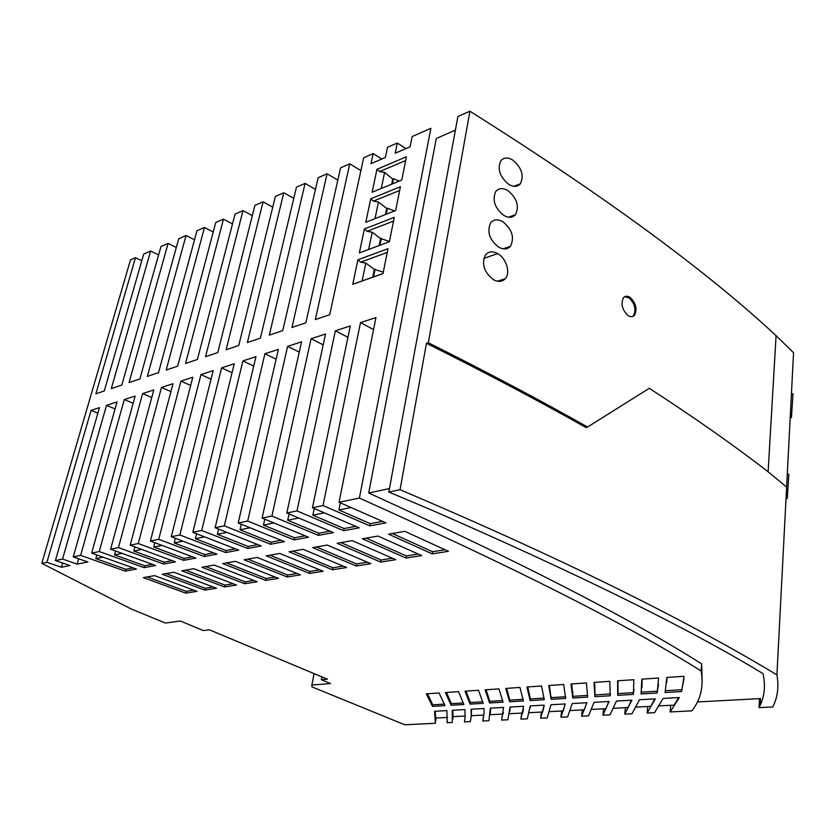 <?xml version="1.0" encoding="UTF-8"?>
<svg xmlns="http://www.w3.org/2000/svg" width="836" height="836" viewBox="0 0 836 836"><rect width="100%" height="100%" fill="white"/><g stroke="black" fill="none" stroke-linecap="round" stroke-linejoin="round"><path stroke-width="1.25" d="M435.263 723.297L436.078 717.999L435.263 723.297L404.77 724.781L311.964 686.878L311.849 685.029L330.534 683.534L321.327 679.71L321.881 676.878M62.637 563.036L61.436 567.247L46.91 562.304L41.8 563.36L131.147 608.953L165.455 623.05L180.304 621.002L203.326 630.584L209.376 629.811L327.419 679.198L321.327 679.71M428.314 342.729C487.701 372.459 540.777 400.559 587.541 427.039L585.785 427.426C538.98 400.998 485.873 372.95 426.464 343.282L428.314 342.729L469.936 111.219C604.282 195.917 706.336 270.728 776.08 335.664L793.552 352.729L776.916 674.871C779.016 686.743 777.647 697.433 772.788 706.953L759.036 707.622L760.154 705.312C764.574 695.907 765.546 685.363 763.059 673.67C689.491 628.881 578.324 574.05 429.558 509.176L388.813 492.028L400.047 489.718C575.377 564.143 694.601 625.286 776.916 674.871M314.085 673.628L311.849 685.029M61.436 567.247L69.973 565.544L55.406 560.559L62.564 559.085L77.163 564.112L87.905 561.98L73.254 556.891L80.632 555.376L125.306 571.134L136.467 569.076L91.657 553.108L99.254 551.551L144.158 567.644L155.674 565.512L110.624 549.21L118.451 547.601L163.595 564.049L175.466 561.855L130.197 545.187L138.264 543.525L183.638 560.339L195.896 558.072L150.396 541.038L158.725 539.324L204.318 556.515L216.973 554.163L171.265 536.743L179.865 534.977L225.657 552.554L238.751 550.13L192.823 532.313L201.716 530.484L247.707 548.479L261.24 545.971L215.124 527.725L224.309 525.844L270.498 544.257L284.491 541.665L238.197 522.991L247.686 521.037L294.063 539.889L308.547 537.214L262.076 518.08L271.899 516.063L318.443 535.374L333.449 532.605L286.811 512.99L296.989 510.9L343.69 530.703L359.24 527.829L312.455 507.724L323.01 505.55L369.836 525.865L385.96 522.876L339.061 502.258L359.386 498.078C513.994 567.351 627.899 624.983 701.111 670.953C703.818 686.335 700.735 699.638 691.863 710.872L670.127 711.927L679.375 697.517L663.084 698.436L654.567 712.68L647.148 713.045L655.309 698.875L639.467 699.763L631.995 713.777L624.753 714.122L631.891 700.192L616.466 701.059L609.987 714.843L602.934 715.177L609.099 701.477L594.062 702.324L588.534 715.877L581.657 716.212L586.893 702.721L572.252 703.546L567.613 716.891L560.904 717.215L565.251 703.943L550.987 704.748L547.214 717.884L540.662 718.197L544.163 705.124L530.254 705.908L527.297 718.845L520.912 719.148L523.608 706.284L510.044 707.047L507.86 719.786L501.621 720.089L503.554 707.413L490.324 708.155L488.882 720.705L482.79 720.998L484.086 713.39L484.002 708.51L471.086 709.241L471.274 715.835L470.354 721.604L464.408 721.886L465.161 717.079L464.91 709.586L452.307 710.297L452.245 722.482L447.145 722.722L447.333 721.51M435.326 722.785L434.584 711.29L446.894 710.6L447.145 722.722M266.214 555.856L309.498 573.433L323.156 571.26L279.809 553.453L266.214 555.856M362.406 538.812L406.035 558.061L421.657 555.574L377.997 536.054L362.406 538.812M303.123 549.325L289.068 551.812L332.456 569.776L346.564 567.529L303.123 549.325M352.175 540.631L337.127 543.295L380.683 562.095L395.783 559.692L352.175 540.631M617.679 695.343L633.364 694.402L633.866 679.699L617.595 680.807L617.679 695.343M658.601 678.017L641.86 679.156L641.055 693.943L657.18 692.992L658.601 678.017M684.057 676.293L666.825 677.463L665.08 692.521L681.653 691.529L684.057 676.293M458.546 691.633L445.379 692.532L451.095 705.26L463.875 704.508L458.546 691.633M586.433 682.928L571.03 683.984L572.764 698.018L587.635 697.13L586.433 682.928M244.102 559.775L287.25 576.976L300.479 574.875L257.248 557.445L244.102 559.775M609.82 681.34L593.988 682.416L594.929 696.691L610.196 695.782L609.82 681.34M201.925 567.257L244.791 583.737L257.216 581.762L214.256 565.073L201.925 567.257M563.683 684.475L548.688 685.499L551.175 699.304L565.658 698.436L563.683 684.475M444.992 705.626L439.088 692.96L426.255 693.828L432.525 706.368L444.992 705.626M541.529 685.99L526.931 686.983L530.139 700.558L544.257 699.711L541.529 685.99M222.679 563.579L265.702 580.414L278.503 578.376L235.407 561.322L222.679 563.579M478.495 690.275L464.994 691.194L470.125 704.131L483.218 703.348L478.495 690.275M404.749 531.309L388.594 534.173L432.264 553.881L448.441 551.311L404.749 531.309M162.288 574.28L204.841 590.101L216.524 588.241L173.867 572.221L162.288 574.28M519.961 687.453L505.749 688.425L509.626 701.78L523.388 700.955L519.961 687.453M312.695 547.622L356.178 566.003L370.766 563.673L327.231 545.051L312.695 547.622M185.738 593.142L197.066 591.345L154.587 575.638L143.353 577.634L185.738 593.142L186.177 591.324L193.753 590.101M181.809 570.821L224.518 586.966L236.557 585.054L193.753 568.699L181.809 570.821M498.956 688.885L485.11 689.825L489.635 702.971L503.053 702.167L498.956 688.885M359.386 498.078L430.885 128.326L412.138 136.529L410.089 146.802L395.209 153.228L397.288 143.029L387.507 147.314L385.396 157.461L370.996 163.678L373.149 153.605L363.67 157.753L329.708 314.712L315.329 319.571L349.751 163.846L340.565 167.869L305.84 322.79L291.942 327.493L327.085 173.773L318.171 177.681L282.746 330.596L269.296 335.152L305.109 183.397L296.446 187.191L260.393 338.162L247.372 342.572L283.78 192.74L275.378 196.418L238.741 345.487L226.128 349.751L263.089 201.8L254.917 205.374L217.757 352.593L205.531 356.721L242.994 210.599L235.052 214.079L197.411 359.47L185.561 363.482L223.473 219.147L215.751 222.522L177.671 366.147L166.176 370.034L204.496 227.455L196.982 230.746L158.506 372.637L147.355 376.409L186.052 235.533L178.737 238.73L139.905 378.927L129.078 382.585L168.109 243.391L160.982 246.505L121.826 385.041L111.313 388.604L150.647 251.04L143.708 254.071L104.26 390.987L95.889 393.819L135.463 257.687L130.5 259.86L41.8 563.36M135.463 257.687L141.786 260.727M150.647 251.04L158.6 254.928M168.109 243.391L176.312 247.477M186.052 235.533L194.516 239.838M204.496 227.455L213.243 231.99M223.473 219.147L232.502 223.923M242.994 210.599L252.326 215.636M263.089 201.8L272.745 207.129M283.78 192.74L293.781 198.372M305.109 183.397L315.465 189.375M327.085 173.773L337.817 180.106M349.751 163.846L360.891 170.575M373.149 153.605L381.853 158.986M397.288 143.029L406.014 148.557M426.464 343.282L400.047 489.718M786.561 487.033L768.117 471.786C734.813 445.985 695.207 418.146 649.311 388.291L587.541 427.039M701.111 670.953L701.644 663.899L702.167 681.559M455.411 130.092L436.277 138.504L368.707 493.01C518.748 561.238 629.727 618.201 701.644 663.899M46.91 562.304L91.072 410.392L97.875 413.162M55.406 560.559L99.463 407.654L91.072 410.392M62.564 559.085L106.517 405.355L115.075 408.909M73.254 556.891L117.05 401.928L106.517 405.355M80.632 555.376L124.324 399.556L133.154 403.286M91.657 553.108L135.171 396.024L124.324 399.556M99.254 551.551L142.642 393.589L151.755 397.518M110.624 549.21L153.814 389.952L142.642 393.589M118.451 547.601L161.494 387.444L170.92 391.582M130.197 545.187L173.01 383.693L161.494 387.444M138.264 543.525L180.931 381.122L190.671 385.469M150.396 541.038L192.802 377.245L180.931 381.122M158.725 539.324L200.953 374.591L211.038 379.189M171.265 536.743L213.211 370.599L200.953 374.591M179.865 534.977L221.603 367.871L232.053 372.72M192.823 532.313L234.258 363.744L221.603 367.871M201.716 530.484L242.91 360.922L253.736 366.063M215.124 527.725L255.973 356.669L242.91 360.922M224.309 525.844L264.907 353.764L276.131 359.198M238.197 522.991L278.409 349.364L264.907 353.764M247.686 521.037L287.626 346.365L299.267 352.123M262.076 518.08L301.577 341.82L287.626 346.365M271.899 516.063L311.107 338.716L323.187 344.84M286.811 512.99L325.538 334.013L311.107 338.716M296.989 510.9L335.372 330.805L347.943 337.326M312.455 507.724L350.315 325.946L335.372 330.805M323.01 505.55L360.494 322.623L373.567 329.572M339.061 502.258L375.96 317.586L360.494 322.623M401.75 180.053L406.421 156.75L376.952 169.3L372.114 192.259L401.75 180.053M389.388 241.719L394.268 217.339L364.391 228.959L359.344 252.953L389.388 241.719L359.344 252.953M382.992 273.623L387.988 248.679L357.902 259.797L352.74 284.324L382.992 273.623M395.637 210.536L400.413 186.7L370.735 198.801L365.802 222.271L395.637 210.536M292.872 551.133L332.853 567.759L343.199 566.097M332.853 567.759L332.456 569.776M340.931 542.616L381.07 560.015L392.397 558.197M381.07 560.015L380.683 562.095M96.851 554.937L95.837 558.626L125.797 569.274L133.196 567.895M95.837 558.626L103.141 557.163M125.797 569.274L125.306 571.134M340.325 502.812L338.904 509.96L370.254 523.66L382.554 521.361M338.904 509.96L351.13 507.515M370.254 523.66L369.836 525.865M218.583 529.083L217.35 534.298L248.177 546.441L257.885 544.623M217.35 534.298L226.974 532.375M248.177 546.441L247.707 548.479M134.889 546.901L133.802 551.028L164.075 562.126L163.595 564.049M147.115 576.965L186.177 591.324M226.472 562.9L266.12 578.481L275.149 577.028M266.12 578.481L265.702 580.414M196.638 533.776L195.436 538.687L226.128 550.548L235.397 548.824M195.436 538.687L204.621 536.848M226.128 550.548L225.657 552.554M314.242 508.476L312.852 515.175L324.493 512.844M154.817 542.668L153.699 547.037L184.119 558.385L192.573 556.807M153.699 547.037L162.069 545.365M184.119 558.385L183.638 560.339M316.499 546.953L356.564 563.945L367.38 562.21M356.564 563.945L356.178 566.003M205.708 566.578L245.22 581.835L253.872 580.445M245.22 581.835L244.791 583.737M241.28 524.224L240.005 529.763L270.958 542.188L281.126 540.286M240.005 529.763L250.089 527.746M270.958 542.188L270.498 544.257M247.895 559.106L287.668 575.022L297.114 573.496M287.668 575.022L287.25 576.976M366.21 538.144L406.4 555.94L418.272 554.038M406.4 555.94L406.035 558.061M166.061 573.611L205.28 588.251L213.201 586.976M205.28 588.251L204.841 590.101M175.393 538.3L174.233 542.93L204.789 554.529L213.64 552.878M174.233 542.93L183 541.174M204.789 554.529L204.318 556.515M312.852 515.175L344.118 528.53L355.833 526.346M344.118 528.53L343.69 530.703M264.761 519.177L263.444 525.071L294.512 537.788L294.063 539.889M270.018 555.188L309.905 571.448L319.78 569.859M309.905 571.448L309.498 573.433M115.577 550.987L114.532 554.885L144.649 565.753L152.382 564.31M114.532 554.885L122.171 553.348M144.649 565.753L144.158 567.644M294.512 537.788L305.171 535.803M263.444 525.071L274.03 522.949M289.068 513.931L287.709 520.211L318.882 533.243L330.063 531.153M287.709 520.211L298.807 517.986M318.882 533.243L318.443 535.374M392.387 533.504L432.62 551.729L445.055 549.733M432.62 551.729L432.264 553.881M185.582 570.152L224.957 585.095L233.223 583.758M224.957 585.095L224.518 586.966M164.075 562.126L172.164 560.622M133.802 551.028L141.806 549.419M78.668 558.772L77.163 564.112M631.452 700.213L628.066 707.528L613.749 708.27M625.391 707.664L624.753 714.122M466.049 691.121L470.365 702.533L482.853 701.77M642.163 679.135L641.933 687.756M641.39 692.166L657.336 691.205L658.538 684.391M657.336 691.205L657.18 692.992M608.786 701.488L605.901 708.677L591.836 709.409M549.409 685.447L551.175 699.304M603.602 708.803L602.934 715.177M506.647 688.362L509.855 700.14L523.19 699.324M509.855 700.14L509.626 701.78M565.178 703.943L563.224 710.903L549.649 711.614M561.646 710.987L560.904 717.215M667.003 677.453L666.72 682.709M665.54 690.703L681.8 689.721L683.942 679.093M681.8 689.721L681.653 691.529M586.694 702.731L584.291 709.806L570.476 710.527M582.358 709.91L581.657 716.212M527.746 686.92L530.348 698.896L544.142 698.06M530.348 698.896L530.139 700.558M530.358 705.908L530.087 708.186M544.1 705.824L542.679 711.979L529.334 712.669M551.384 697.621L565.648 696.754M541.425 712.042L540.662 718.197M594.511 682.385L595.107 694.967L610.395 693.89M595.107 694.967L594.929 696.691M610.374 694.047L610.196 695.782M452.778 710.266L453.028 716.651L465.224 716.013M465.203 716.515L464.408 721.886M618.003 680.786L618.013 692.438M617.898 693.587L633.531 692.647L634.033 689.313M633.531 692.647L633.364 694.402M654.734 698.906L650.826 706.336L636.248 707.099M647.743 706.493L647.148 713.045M571.657 683.932L572.963 696.315L587.718 695.416M572.963 696.315L572.764 698.018M446.518 692.448L451.335 703.682L463.426 702.951M451.335 703.682L451.095 705.26M510.242 707.037L509.824 711.509M523.409 709.294L522.636 713.024L509.511 713.704M510.221 707.653L510.002 709.262M521.706 713.066L520.912 719.148M486.092 689.763L489.865 701.352L502.77 700.568M489.865 701.352L489.635 702.971M471.473 709.221L471.379 715.7L483.96 715.041M470.365 702.533L470.125 704.131M483.636 715.052L482.79 720.998M490.617 708.144L490.178 714.623M503.356 712.544L503.084 714.038L490.168 714.717M502.446 714.08L501.621 720.089M678.654 697.558L674.182 705.114L659.343 705.887M670.681 705.302L670.127 711.927M427.457 693.744L432.766 704.811L444.47 704.1M432.766 704.811L432.525 706.368M447.594 717.445L435.775 718.009L435.18 711.467M391.676 184.202L392.721 179.05L384.602 172.446L379.586 171.579L405.659 160.533M392.721 179.05L393.495 178.737L399.305 181.057M375.019 218.645L378.468 201.999L373.399 201.121L399.66 190.483M370.735 198.801L373.399 201.121M383.013 273.497L352.74 284.324M372.72 277.144L374.309 269.359L365.802 263.1L360.619 262.201L387.235 252.43M374.309 269.359L383.285 272.139M368.624 249.462L372.208 232.209L367.077 231.321L393.516 221.101M364.391 228.959L367.077 231.321M379.168 245.523L380.579 238.594L372.208 232.209M380.579 238.594L389.451 241.395M385.49 214.528L386.713 208.498L378.468 201.999M386.713 208.498L387.507 208.185L394.571 210.965M357.902 259.797L360.619 262.201M381.268 188.487L384.602 172.446M362.103 280.906L365.802 263.1M376.952 169.3L379.586 171.579M760.154 705.312L760.541 698.582L697.412 701.958M368.707 493.01L389.451 488.569M388.813 492.028L457.909 116.486L469.936 111.219M776.08 335.664L768.117 471.786M497.702 253.632C492.728 250.957 488.663 251.354 485.497 254.823C481.296 263.967 483.971 272.254 493.512 279.694C498.277 282.192 502.185 281.878 505.247 278.733C510.827 272.923 506.229 258.146 497.702 253.632L483.741 258.387M624.617 296.749L629.017 297.825L630.083 297.386C627.439 295.704 625.223 295.829 623.468 297.741C620.605 303.97 622.141 309.905 628.066 315.548C630.668 317.168 632.831 317.063 634.545 315.214L632.329 316.593M630.083 297.386C635.966 303.113 637.45 309.048 634.545 315.214M502.823 221.718C497.838 218.959 493.783 219.314 490.68 222.794C486.74 231.687 489.415 239.817 498.737 247.184C503.502 249.765 507.389 249.494 510.399 246.38C514.715 237.612 512.186 229.388 502.823 221.718M503.836 215.427C508.601 218.081 512.468 217.862 515.425 214.758C519.522 206.231 516.993 198.163 507.828 190.535C502.823 187.682 498.799 188.006 495.758 191.475C492.049 200.128 494.734 208.112 503.836 215.427M512.719 160.052C507.713 157.126 503.721 157.387 500.733 160.867C497.232 169.29 499.928 177.127 508.81 184.38C513.586 187.118 517.421 186.951 520.326 183.868C524.235 175.57 521.695 167.628 512.719 160.052M792.998 393.735L791.452 417.519M788.85 474.2L787.303 498.392L786.08 498.622M759.036 707.622L759.537 698.844M629.017 297.825C634.9 303.531 636.395 309.466 633.479 315.632M375.103 269.077L373.525 276.862M387.507 208.185L386.274 214.225M393.495 178.737L392.45 183.878M381.373 238.302L379.962 245.22M551.143 698.562L551.352 696.879M594.772 687.276L594.96 685.51M453.122 716.651L452.704 719.368M572.629 693.19L572.827 691.466M510.169 707.037L510.044 707.956M471.504 714.31L471.274 715.867M490.596 710.495L490.377 712.084M520.389 183.784L513.858 186.271M510.451 246.317L503.115 248.825M515.478 214.685L508.56 217.193M791.389 394.195L792.988 393.85M787.209 474.587L788.85 474.315M791.462 417.572L790.166 417.833M497.524 281.199L505.289 278.691"/></g></svg>
